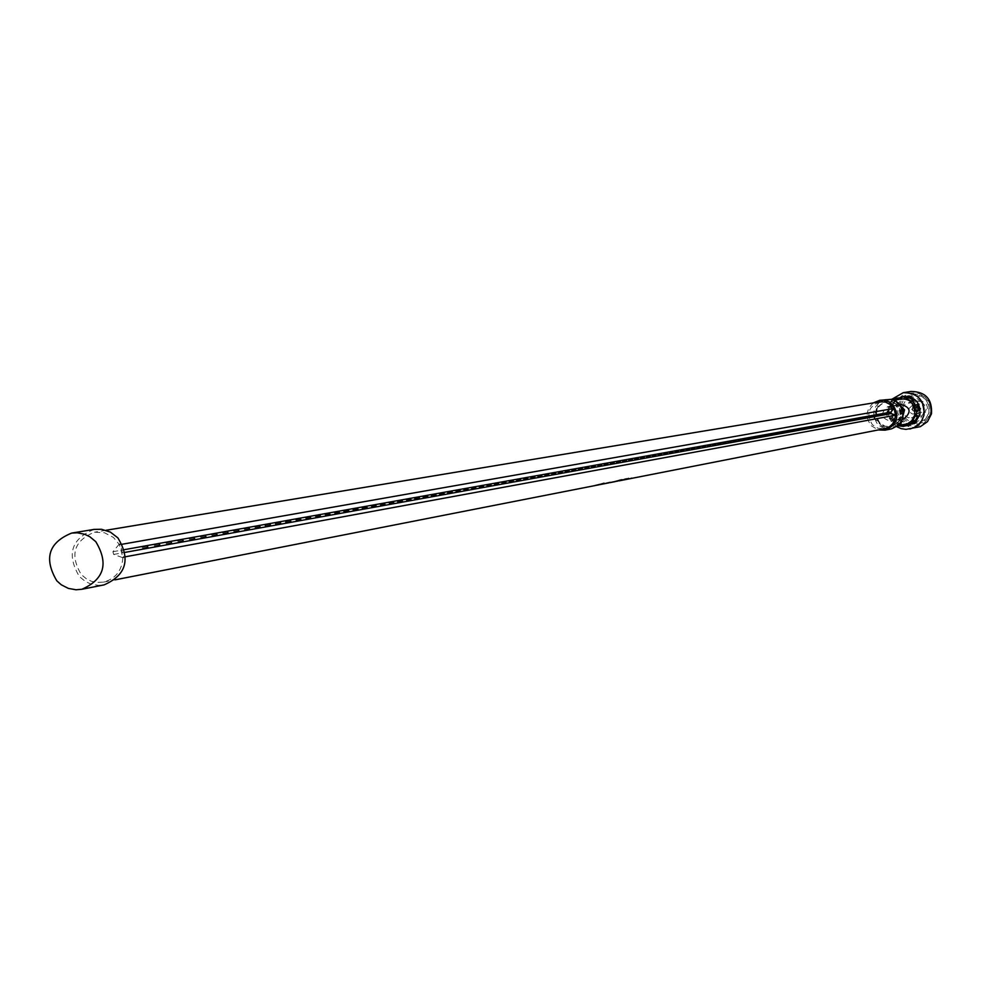 <?xml version="1.0" encoding="UTF-8"?>
<svg xmlns="http://www.w3.org/2000/svg" width="981" height="981" viewBox="0 0 981 981"><rect width="100%" height="100%" fill="white"/><g stroke="black" fill="none" stroke-linecap="round" stroke-linejoin="round"><path stroke-width="0.74" stroke-dasharray="4.91 3.68" d="M600.311 483.989L599.035 484.32L600.397 484.332M597.098 484.81L602.162 483.486L597.122 484.835M596.693 485.252L597.576 484.7M125.543 556.754L122.858 557.245L123.79 557.576L120.136 543.952L119.498 544.713L113.44 537.429L104.44 532.732L94.446 532.192C73.967 540.641 69.577 554.78 81.288 574.621L86.757 579.097L91.515 581.316L96.604 582.432L103.483 582.125C115.684 578.753 122.135 570.464 122.858 557.245M879.834 401.818C868.406 406.428 865.929 414.068 872.379 424.724L878.044 428.292L884.703 428.685M627.227 479.255L632.267 477.588L626.393 479.169M627.73 479.157L626.454 479.366M626.761 479.353L626.148 479.464M625.522 479.586L628.882 478.336M621.672 480.347L627.865 478.446L620.642 480.298M622.445 480.2L620.691 480.494M621.034 480.469L619.514 480.764M614.964 481.659L620.335 479.979M616.742 481.315L614.891 481.671M611.666 482.309L606.822 483.057L610.685 482.027M612.389 482.174L618.386 480.31L610.758 482.235M612.806 482.088L611.788 482.027M613.321 481.99L611.837 482.235M613.934 481.867L612.892 481.818M614.143 481.818L612.953 482.014M609.152 482.811L607.84 482.799M608.98 482.836L607.889 483.008M608.11 482.394L603.462 483.927M601.954 484.222L600.801 484.442M598.766 484.835L604.222 483.081L598.508 484.589M600.041 484.222L598.582 484.872M595.136 485.215L600.127 483.878L595.59 485.472M594.155 485.705L595.026 485.583M873.397 402.884C865.88 409.837 865.181 417.465 871.3 425.766L878.302 429.948M885.966 399.267C873.335 404.356 870.588 412.78 877.713 424.552L883.979 428.501L891.337 428.918M897.505 405.288L892.354 401.989L886.297 401.511C875.592 405.84 873.262 413.001 879.319 422.983L884.629 426.343L890.871 426.71C901.306 422.222 903.526 415.086 897.505 405.288M898.007 405.202L892.857 401.916L886.799 401.425C876.107 405.754 873.777 412.915 879.822 422.897L885.132 426.245L891.373 426.612C901.809 422.124 904.016 414.988 898.007 405.202M903.182 412.425L900.423 423.081M894.157 400.273L902.066 408.219M898.142 425.582L885.009 429.163L874.022 418.114L877.921 403.007L891.226 399.365M903.28 414.791L901.662 421.057M895.935 401.18L901.147 406.416M877.921 403.007L893.568 398.801M874.022 418.114L874.782 417.98L878.682 402.884M885.009 429.163L885.757 429.016L874.782 417.98M898.044 425.668L885.757 429.016M122.306 544.222L119.498 544.713M94.029 529.409C71.233 538.777 66.352 554.486 79.363 576.546L85.457 581.537L90.755 583.989L98.333 585.363L104.072 584.884M119.265 544.112L112.925 551.714L113.661 554.437L122.919 557.735L119.265 544.112L120.136 543.952M112.925 551.714L124.452 549.654M113.661 554.437L125.078 552.377M896.058 415.404L894.329 408.035M122.919 557.735L123.79 557.576M887.695 406.649L888.381 406.502C898.351 409.42 899.442 414.301 891.631 421.18L891.067 421.303C880.999 418.495 879.883 413.602 887.695 406.649M891.655 405.962L895.518 405.705L898.645 406.968L901.416 411.689L900.705 417.011L898.351 419.279L894.905 420.579C885.058 417.575 883.979 412.707 891.655 405.962M608.796 482.677L609.79 482.1L608.723 482.394M609.814 482.615L608.527 482.726L609.054 482.247M604.787 483.425L600.286 484.283L604.701 483.106M602.408 484.124L608.097 482.321M594.094 485.497L595.05 485.203M598.275 484.393L597 484.712L598.361 484.724M628.6 478.409L624.394 479.562M617.883 481.046L622.297 479.623M621.979 479.599L617.834 480.837M612.867 481.99L609.765 482.431M609.189 482.738L612.769 481.61M603.536 483.584L602.395 483.878M620.066 480.065L614.817 481.389M618.128 480.567L615.59 481.217L618.226 480.948M621.844 480.212L625.424 478.924L621.758 479.905M908.921 408.623L912.391 405.325L914.218 405.398L916.695 407.127L917.382 410.683L913.961 413.982L912.122 413.921L909.301 411.664L908.921 408.623M914.562 409.997L913.421 411.1L911.741 409.31L912.894 408.219L914.562 409.997M918.142 408.157L919.283 407.066L920.938 408.844L919.798 409.935L918.142 408.157M916.046 407.348L919.491 404.074L921.306 404.147L923.771 405.864L924.445 409.396L921.049 412.658L919.222 412.609L916.413 410.365L916.046 407.348M914.304 406.931C920.068 400.174 924.028 401.143 926.187 409.825C920.423 416.569 916.462 415.601 914.304 406.931M912.673 406.625L913.998 403.78L916.352 401.72L921.882 401.033L926.174 404.037L927.425 406.992L927.364 410.205L921.441 415.919L918.241 415.821L913.875 412.829L912.612 409.862L912.673 406.625M902.483 408.439L903.832 405.558L906.211 403.473L911.803 402.774L914.672 404.233L916.708 406.759L917.174 412.67L913.691 416.974L908.124 417.747L903.709 414.718L902.422 411.701L902.483 408.439M896.475 406.968L900.484 400.003L907.633 396.459C918.78 396.569 924.016 402.259 923.354 413.516L919.504 420.346L912.612 423.951C901.257 424.111 895.874 418.446 896.475 406.968M902.532 405.913L906.505 398.997L913.618 395.466C924.691 395.588 929.89 401.241 929.228 412.425L925.402 419.194L918.559 422.786C907.266 422.946 901.919 417.317 902.532 405.913M901.122 405.57L903.096 400.861L905.524 397.918L908.614 395.674L913.397 394.019C925.623 394.166 931.374 400.42 930.638 412.756L926.42 420.236L918.866 424.209C906.37 424.405 900.46 418.188 901.122 405.57M899.332 405.889L901.306 401.168L903.746 398.212L907.977 395.404L911.631 394.313C923.881 394.46 929.632 400.714 928.897 413.087L924.666 420.579L917.112 424.565C904.592 424.748 898.67 418.531 899.332 405.889M897.922 405.545L901.183 398.838L903.832 396.201L910.527 393.038L917.934 393.123L924.593 396.447L929.166 402.357L930.761 409.69L930.307 413.43L929.044 416.974L924.384 422.774L917.676 425.938L910.282 425.84L906.775 424.552L901.024 419.807L897.873 413.026L897.922 405.545M917.505 427.471C902.569 427.728 895.494 420.322 896.278 405.239L898.633 399.61L901.551 396.079L905.242 393.406L910.981 391.456M896.744 426.661L890.907 420.91L888.112 413.185L888.443 406.6L892.121 399.12M908.443 425.533C896.487 425.619 890.846 419.623 891.496 407.544L895.678 400.236L898.596 398.065L903.145 396.447M888.381 412.339L891.251 411.824L892.796 417.526L889.926 418.065L888.381 412.339L887.682 412.547L888.381 406.956L891.091 406.477L894.022 401.364L891.275 401.805L894.071 399.316M894.782 401.805L893.985 401.352L894.782 401.805L891.852 406.919L888.381 406.956M901.416 397.697L895.763 399.242M888.994 407.422L891.888 402.271L891.275 401.805M900.656 424.932C892.048 422.885 888.234 417.416 889.215 408.537L895.064 400.309M903.44 418.961C893.507 416.177 892.391 411.37 900.117 404.503L900.791 404.356M893.078 405.717L896.928 405.46L900.055 406.723L902.814 411.431L902.103 416.753L899.749 419.01L896.315 420.309C886.493 417.317 885.414 412.449 893.078 405.717M889.926 418.065L889.227 418.274L892.649 422.737L895.788 421.45L900.901 424.381L898.032 424.957L897.934 425.754M898.032 424.957L892.943 422.002M897.738 425.693L900.472 425.153L895.359 422.222L892.649 422.737M889.227 418.274L891.962 417.759L890.405 412.057L887.682 412.547M908.651 424.283L911.398 423.498L908.553 424.062M911.374 401.29L914.206 400.8L913.618 400.223M918.057 415.956L915.334 415.883M915.935 410.965L918.805 410.365M892.796 417.526L891.95 417.759L892.796 417.526M891.888 402.271L894.746 401.793M904.004 396.385L904.237 397.231M911.582 424.356L911.349 423.51M914.599 400.052L914.169 400.812M919.565 410.217L918.719 410.45L919.565 410.217M895.359 422.222L895.788 421.45M900.435 425.165L900.865 424.405M890.405 412.057L891.251 411.824M891.091 406.477L891.852 406.919M103.483 582.125L114.998 579.857M106.009 530.28L94.446 532.192M892.477 405.791L888.381 406.502M894.905 420.579L891.067 421.303M912.894 408.219L919.283 407.066M913.421 411.1L919.798 409.935M912.391 405.325L919.491 404.074M913.961 413.982L921.049 412.658M918.719 400.886L908.602 402.639M907.633 396.459L913.618 395.466M912.612 423.951L918.559 422.786M911.631 394.313L913.397 394.019M917.112 424.565L918.866 424.209M904.274 397.231L904.041 396.373M893.899 405.545L899.822 404.528M896.315 420.309L902.471 419.145M911.631 424.368L911.398 423.498M914.648 400.027L914.206 400.8M900.472 425.153L900.901 424.381M921.441 415.919L911.349 417.832"/><path stroke-width="1.47" d="M596.693 485.252L599.183 484.688M626.148 479.464L884.703 428.685L889.583 426.661L892.526 423.951L894.562 420.493L895.543 415.221L125.543 556.754M608.821 482.775L609.875 482.407L608.796 482.677M624.002 479.893L628.588 478.385M628.649 478.605L625.522 479.586M622.445 480.2L626.577 478.777L621.672 480.347M619.514 480.764L621.071 480.432M622.42 480.163L625.449 478.998L622.42 480.163M616.742 481.315L622.003 479.672M622.064 479.905L618.913 480.886M616.975 481.266L620.483 479.954L614.964 481.659M614.143 481.818L611.666 482.309M613.321 481.99L613.934 481.867M604.247 483.768L608.98 482.836M601.954 484.222L604.468 483.719M603.622 483.891L604.468 483.731M600.801 484.442L604.1 483.51M604.124 483.572L601.807 484.234M599.379 484.724L603.953 483.192M598.766 484.835L603.989 483.351M597.625 485.068L599.158 484.724M595.59 485.472L597.944 484.872M595.209 485.546L597.956 484.921M114.998 579.857L595.639 485.46M895.543 415.221L894.071 408.071L890.38 404.577L885.389 402.075L879.834 401.818L106.009 530.28M878.302 429.948L885.021 430.169C897.357 424.847 899.969 416.385 892.845 404.797L888.676 401.707L883.734 400.223L879.601 400.322L873.397 402.884M885.021 430.169L891.337 428.918C903.599 423.62 906.186 415.233 899.111 403.718L895.886 401.143L891.079 399.328L879.601 400.322M902.066 408.219L903.82 409.972L903.182 412.425M900.423 423.081L899.908 425.104L898.142 425.582M891.226 399.365L892.82 398.924L894.157 400.273M903.82 409.972L904.556 409.837L903.28 414.791M899.908 425.104L898.044 425.668M901.662 421.057L900.656 424.957L907.315 423.939L911.729 420.8L914.893 414.804C914.5 401.229 907.891 396.398 895.064 400.309M892.82 398.924L895.935 401.18M901.147 406.416L904.556 409.837M893.728 408.488L122.306 544.222M81.815 589.287L104.072 584.884C126.218 575.124 130.829 559.452 117.879 537.87L110.35 532.082L101.448 529.274L94.029 529.409L71.638 533.088C48.572 542.567 43.63 558.496 56.812 580.838L61.3 584.811L68.327 588.392L76.003 589.777L81.815 589.287C104.231 579.403 108.891 563.535 95.782 541.659L89.835 536.742L84.66 534.265L77.266 532.781L71.638 533.088M124.452 549.654L890.785 412.143L891.177 413.614L896.021 415.257M894.132 408.268L890.785 412.143M125.078 552.377L891.177 413.614M447.704 492.793L448.047 493.418L447.704 492.793M439.623 494.252L439.966 494.878L439.623 494.252M431.444 495.724L431.799 496.349L431.444 495.724M423.167 497.22L423.522 497.845L423.167 497.22M414.791 498.728L415.147 499.366L414.791 498.728M397.722 501.806L398.09 502.444L397.722 501.806M362.283 508.195L362.663 508.845L362.283 508.195M353.148 509.838L353.528 510.5L353.148 509.838M343.89 511.506L344.282 512.18L343.89 511.506M285.741 521.99L286.158 522.677L285.741 521.99M275.6 523.817L276.017 524.516L275.6 523.817M265.311 525.669L265.741 526.38L265.311 525.669M147.383 546.442L147.861 547.202L147.383 546.442M159.351 544.283L159.817 545.044L159.351 544.283M171.135 542.162L171.601 542.91L171.135 542.162M182.76 540.077L183.226 540.813L182.76 540.077M194.213 538.017L194.679 538.753L194.213 538.017M205.519 535.982L205.961 536.705L205.519 535.982M216.654 533.971L217.095 534.706L216.654 533.971M227.629 531.996L228.07 532.72L227.629 531.996M238.469 530.047L238.898 530.77L238.469 530.047M249.149 528.121L249.579 528.833L249.149 528.121M259.683 526.233L260.112 526.932L259.683 526.233M270.069 524.357L270.498 525.068L270.069 524.357M280.333 522.517L280.75 523.216L280.333 522.517M290.45 520.69L290.854 521.389L290.45 520.69M300.431 518.9L300.836 519.587L300.431 518.9M310.278 517.122L310.683 517.809L310.278 517.122M320.002 515.368L320.407 516.055L320.002 515.368M329.591 513.652L329.996 514.326L329.591 513.652M339.07 511.947L339.463 512.609L339.07 511.947M348.414 510.255L348.807 510.929L348.414 510.255M357.648 508.599L358.028 509.262L357.648 508.599M366.759 506.956L367.139 507.618L366.759 506.956M375.76 505.338L376.14 506L375.76 505.338M384.65 503.744L385.018 504.393L384.65 503.744M393.418 502.162L393.798 502.812L393.418 502.162M402.087 500.604L402.455 501.242L402.087 500.604M410.647 499.059L411.014 499.697L410.647 499.059M419.108 497.539L419.463 498.176L419.108 497.539M427.458 496.03L427.814 496.668L427.458 496.03M435.711 494.547L436.067 495.172L435.711 494.547M443.866 493.075L444.221 493.713L443.866 493.075M451.922 491.628L452.266 492.254L451.922 491.628M459.881 490.193L460.224 490.819L459.881 490.193M467.753 488.783L468.096 489.396L467.753 488.783M475.527 487.385L475.871 487.998L475.527 487.385M483.216 486L483.547 486.613L483.216 486M490.807 484.626L491.138 485.239L490.807 484.626M623.327 480.016L625.326 479.635M617.147 481.156L619.661 480.371L617.147 481.119M892.121 399.12L903.268 392.682L910.981 391.456C925.537 391.664 932.367 399.12 931.484 413.823L927.486 421.646L920.325 426.661L905.99 429.371L901.183 428.648L896.744 426.661M903.268 392.682C917.946 392.903 924.85 400.42 923.955 415.245L921.686 420.751L918.903 424.233L914.059 427.618L909.853 429.016M903.145 396.447L903.305 396.422C915.089 396.557 920.632 402.578 919.92 414.473L915.849 421.683L908.443 425.533M894.071 399.316L901.416 397.697L901.318 396.815L909.522 397.097L914.648 400.027L911.95 400.506L915.371 404.969L918.02 404.503L919.565 410.217L916.928 410.708L916.229 416.3L915.334 415.883L912.428 421.033L913.323 421.45L908.921 424.883L908.553 424.062L902.9 425.595L903.268 426.428L897.934 425.754M901.331 396.864L898.522 398.482M895.665 398.372L898.363 397.918M913.618 400.223L909.093 397.869L906.272 398.335L906.849 397.55M906.272 398.335L911.374 401.29L911.95 400.506M918.805 410.365L917.174 404.736L915.371 404.969M914.39 405.227L915.935 410.965L916.928 410.708M899.822 404.528L900.791 404.356C910.626 407.225 911.692 412.057 903.992 418.826L902.471 419.145M908.921 424.883L903.268 426.428M916.229 416.3L918.915 415.809L915.972 420.935L913.323 421.45M902.9 425.595L908.651 424.283M912.428 421.033L915.212 420.493L918.057 415.956M905.941 425.901L905.721 425.043M909.522 397.097L909.093 397.869M915.972 420.935L915.212 420.493M918.02 404.503L917.174 404.736M626.589 479.378L625.706 479.562M622.224 480.236L621.218 480.432M620.838 480.518L619.109 480.849M615.332 481.597L614.523 481.757M612.193 482.211L611.188 482.407M610.93 482.456L610.084 482.627M601.206 484.369L600.311 484.54M599.17 484.773L598.263 484.945M597.073 485.178L596.227 485.35M882.005 413.761L879.074 414.558M882.25 414.644L879.319 415.441M147.861 547.202L142.748 548.612M147.42 545.595L142.306 547.006M159.817 545.044L154.74 546.442M159.376 543.449L154.299 544.847M171.601 542.91L166.562 544.308M171.172 541.328L166.12 542.726M183.226 540.813L178.211 542.199M182.785 539.243L177.782 540.629M194.679 538.753L189.701 540.126M194.238 537.183L189.272 538.569M205.961 536.705L201.019 538.079M205.532 535.16L200.59 536.533M217.095 534.706L212.178 536.055M216.666 533.161L211.761 534.522M228.07 532.72L223.19 534.069M227.653 531.199L222.773 532.536M238.898 530.77L234.054 532.107M238.481 529.25L233.625 530.586M249.579 528.833L244.76 530.169M249.162 527.337L244.343 528.661M260.112 526.932L255.318 528.256M259.695 525.448L254.913 526.76M270.498 525.068L265.741 526.38M270.082 523.572L265.324 524.884M280.75 523.216L276.017 524.516M280.333 521.733L275.612 523.045M290.854 521.389L286.158 522.677M290.45 519.918L285.753 521.218M300.836 519.587L296.164 520.874M300.431 518.127L295.772 519.415M310.683 517.809L306.047 519.084M310.29 516.362L305.643 517.637M320.407 516.055L315.784 517.33M320.002 514.62L315.392 515.896M329.996 514.326L325.41 515.589M329.604 512.891L325.018 514.154M339.463 512.609L334.901 513.872M339.07 511.199L334.509 512.45M348.807 510.929L344.282 512.18M348.414 509.519L343.89 510.77M358.028 509.262L353.528 510.5M357.648 507.864L353.148 509.102M367.139 507.618L362.663 508.845M366.759 506.233L362.283 507.459M376.14 506L371.689 507.214M375.76 504.614L371.309 505.84M385.018 504.393L380.603 505.607M384.638 503.02L380.223 504.234M393.798 502.812L389.396 504.013M393.418 501.438L389.028 502.652M402.455 501.242L398.09 502.444M402.087 499.893L397.71 501.095M411.014 499.697L406.674 500.899M410.647 498.348L406.293 499.55M419.463 498.176L415.147 499.366M419.095 496.84L414.779 498.029M427.814 496.668L423.522 497.845M427.446 495.331L423.154 496.521M436.067 495.172L431.799 496.349M435.699 493.86L431.432 495.025M444.221 493.713L439.966 494.878M443.853 492.388L439.611 493.566M452.266 492.254L448.047 493.418M451.91 490.941L447.692 492.106M460.224 490.819L456.03 491.971M459.868 489.519L455.675 490.672M468.096 489.396L463.915 490.549M467.741 488.109L463.559 489.249M475.871 487.998L471.714 489.139M475.515 486.711L471.358 487.851M483.547 486.613L479.415 487.741M483.192 485.325L479.059 486.466M491.138 485.239L487.03 486.368M490.794 483.964L486.686 485.092M498.642 483.878L494.559 485.006M498.299 482.615L494.216 483.743M506.061 482.542L502.002 483.658M505.718 481.291L501.659 482.407M513.394 481.217L509.36 482.333M513.051 479.967L509.016 481.082M520.653 479.905L516.631 481.021M520.31 478.667L516.288 479.77M527.827 478.618L523.817 479.721M527.484 477.379L523.486 478.483M534.915 477.342L530.929 478.434M534.571 476.104L530.598 477.207M541.929 476.067L537.968 477.158M541.586 474.853L537.625 475.932M548.857 474.816L544.921 475.895M548.526 473.602L544.59 474.681M555.712 473.578L551.8 474.657M555.381 472.376L551.469 473.455M562.493 472.364L558.606 473.431M562.162 471.162L558.275 472.229M569.201 471.15L565.326 472.217M568.882 469.948L565.007 471.015M575.847 469.948L571.984 471.003M575.516 468.759L571.665 469.825M582.407 468.771L578.569 469.813M582.076 467.581L578.25 468.636M588.907 467.594L585.081 468.636M588.575 466.416L584.762 467.471M595.332 466.429L591.531 467.471M595.001 465.264L591.212 466.306M601.684 465.288L597.907 466.318M601.365 464.123L597.588 465.166M607.975 464.148L604.21 465.178M607.656 462.995L603.891 464.025M614.192 463.032L610.452 464.05M613.885 461.879L610.145 462.897M620.36 461.916L616.632 462.934M620.041 460.776L616.326 461.793M626.454 460.812L622.751 461.83M626.136 459.672L622.432 460.69M632.487 459.721L628.796 460.739M632.169 458.593L628.49 459.599M638.459 458.654L634.793 459.66M638.14 457.526L634.474 458.532M644.37 457.587L640.716 458.581M644.051 456.459L640.409 457.465M650.219 456.521L646.577 457.526M649.913 455.405L646.271 456.41M656.007 455.478L652.39 456.472M655.7 454.375L652.083 455.368M661.734 454.448L658.141 455.429M661.439 453.345L657.834 454.326M667.411 453.418L663.83 454.399M667.105 452.327L663.524 453.308M673.027 452.413L669.471 453.381M672.733 451.309L669.165 452.29M678.594 451.407L675.038 452.376M678.288 450.316L674.744 451.285M684.1 450.414L680.569 451.383M683.806 449.323L680.274 450.291M689.557 449.421L686.038 450.389M689.263 448.354L685.744 449.31M694.953 448.452L691.458 449.408M694.658 447.373L691.164 448.342M700.299 447.483L696.817 448.44M700.005 446.416L696.522 447.373M705.597 446.527L702.126 447.483M705.302 445.472L701.844 446.416M710.845 445.582L707.387 446.527M710.551 444.528L707.105 445.472M716.032 444.651L712.598 445.582M715.75 443.596L712.316 444.54M721.182 443.719L717.761 444.651M720.9 442.664L717.479 443.608M726.283 442.799L722.874 443.731M725.989 441.757L722.592 442.689M731.323 441.891L727.939 442.811M731.041 440.849L727.657 441.781M736.326 440.984L732.954 441.904M736.044 439.954L732.672 440.874M741.28 440.089L737.92 441.009M740.998 439.059L737.638 439.979M746.185 439.206L742.85 440.113M745.916 438.176L742.568 439.096M751.054 438.323L747.73 439.23M750.772 437.305L747.448 438.225M755.873 437.452L752.562 438.36M755.591 436.447L752.28 437.354M760.643 436.594L757.344 437.501M760.373 435.589L757.074 436.484M765.376 435.736L762.09 436.643M765.094 434.742L761.82 435.638M770.06 434.89L766.786 435.785M769.791 433.896L766.517 434.791M774.708 434.056L771.446 434.951M774.426 433.062L771.176 433.958M779.306 433.222L776.069 434.117M779.037 432.241L775.799 433.124M783.868 432.4L780.643 433.283M783.598 431.419L780.373 432.302M788.393 431.591L785.18 432.462M788.123 430.61L784.91 431.481M792.869 430.782L789.668 431.652M792.599 429.801L789.398 430.671M797.308 429.972L794.12 430.843M797.038 429.004L793.862 429.874M801.71 429.188L798.534 430.046M801.44 428.219L798.276 429.077M806.075 428.39L802.912 429.261M805.806 427.434L802.654 428.292M810.392 427.618L807.253 428.476M810.134 426.649L806.983 427.52M814.684 426.845L811.545 427.691M814.426 425.889L811.287 426.747M818.939 426.073L815.812 426.931M818.669 425.116L815.554 425.975M823.145 425.313L820.042 426.159M822.887 424.368L819.785 425.214M827.326 424.565L824.224 425.411M827.069 423.62L823.966 424.466M831.459 423.817L828.381 424.65M831.201 422.872L828.123 423.718M835.567 423.069L832.501 423.915M835.309 422.137L832.244 422.97M839.638 422.333L836.585 423.167M839.38 421.401L836.327 422.235M843.672 421.609L840.631 422.443M843.427 420.677L840.374 421.511M847.682 420.886L844.653 421.72M847.425 419.966L844.396 420.788M851.655 420.162L848.626 420.996M851.398 419.243L848.381 420.076M855.579 419.463L852.575 420.285M855.334 418.544L852.33 419.365M859.491 418.752L856.487 419.574M859.233 417.845L856.241 418.666M863.354 418.053L860.374 418.875M863.108 417.146L860.129 417.967M867.204 417.366L864.224 418.176M866.946 416.459L863.979 417.268M871.005 416.68L868.05 417.489M870.76 415.772L867.805 416.582M874.782 415.993L871.839 416.802M874.537 415.098L871.594 415.907M878.535 415.319L875.592 416.116M878.289 414.423L875.346 415.221"/></g></svg>
